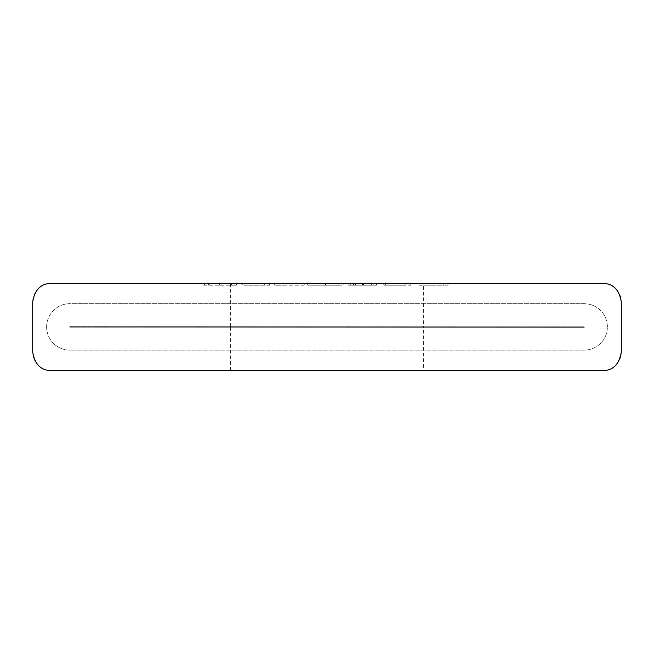 <?xml version="1.0" encoding="UTF-8"?>
<svg xmlns="http://www.w3.org/2000/svg" width="654" height="654" viewBox="0 0 654 654"><rect width="100%" height="100%" fill="white"/><g stroke="black" fill="none" stroke-linecap="round" stroke-linejoin="round"><path stroke-width="0.49" stroke-dasharray="3.27 2.45" d="M423.555 283.362L230.445 283.362L423.555 283.362L423.555 326.91L230.445 326.91L423.555 326.91M230.445 283.362L230.445 326.91M423.555 327.09L230.445 327.09L423.555 327.09L423.555 370.638L230.445 370.638L423.555 370.638M230.445 327.09L230.445 370.638M46.622 326.91A23.209 23.209 0 0 1 69.839 303.701L584.161 303.701A23.209 23.209 0 0 1 607.378 326.91A23.209 23.209 0 0 1 584.161 350.119L69.839 350.119A23.209 23.209 0 0 1 46.622 326.91A23.209 23.209 0 0 1 69.839 303.701L584.161 303.701A23.209 23.209 0 0 1 607.378 326.91A23.209 23.209 0 0 1 584.161 350.119L69.839 350.119A23.209 23.209 0 0 1 46.622 326.91M51.265 370.638L602.735 370.638A18.565 18.565 0 0 0 621.3 352.065L621.3 301.935A18.565 18.565 0 0 0 602.735 283.362L51.265 283.362A18.565 18.565 0 0 0 32.7 301.935L32.7 352.065A18.565 18.565 0 0 0 51.265 370.638M203.68 285.226L236.511 285.226L219.074 285.226L219.106 283.362L236.511 283.362L203.68 283.362L219.074 283.362L219.074 285.226L203.68 285.226L203.68 283.362M376.516 283.362L348.459 283.362L376.516 283.362L376.516 285.226L376.516 283.362M242.74 283.362L269.595 283.362L242.74 283.362L242.74 285.226L242.74 283.362M405.881 283.362L383.097 283.362L410.802 283.362L383.947 283.362L405.881 283.362L405.881 285.226L405.881 283.362L405.881 285.226L383.947 285.226L383.947 283.362L383.947 285.226L410.802 285.226L410.802 283.362L410.802 285.226L383.097 285.226L383.097 283.362L383.097 285.226L405.881 285.226L405.881 283.362M291.921 283.362L274.721 283.362L291.921 283.362L291.921 285.226L291.921 283.362M423.964 283.362L448.162 283.362L423.964 283.362L423.964 285.226L423.964 283.362L423.964 285.226L443.24 285.226L443.24 283.362L443.24 285.226L448.162 285.226L448.162 283.362L448.162 285.226L443.24 285.226L443.24 283.362L443.24 285.226L423.964 285.226L423.964 283.362M343.187 283.362L307.699 283.362L343.187 283.362L343.187 285.226L325.422 285.226L343.187 285.226M69.839 327.09L584.161 326.91L69.839 327.09M236.511 285.226L236.511 283.362M208.601 285.226L208.601 283.362M231.451 285.226L231.451 283.362M209.166 285.226L209.166 283.362M204.318 285.226L204.318 283.362M350.266 283.362L350.266 285.226L376.516 285.226L348.459 285.226L348.459 283.362M348.459 285.226L355.465 285.226L355.465 283.362M355.465 285.226L350.266 285.226M264.674 283.362L264.674 285.226L264.674 283.362L264.674 285.226L242.74 285.226L269.595 285.226L269.595 283.362L269.595 285.226L241.89 285.226L241.89 283.362L241.89 285.226L264.674 285.226L264.674 283.362M264.674 285.226L244.122 285.226L244.122 283.362L244.122 285.226L264.674 285.226M385.329 285.226L405.881 285.226L385.329 285.226L385.329 283.362L385.329 285.226M304.159 283.362L304.159 285.226L304.159 283.362M304.159 285.226L287 285.226L287 283.362L287 285.226L274.721 285.226L274.721 283.362L274.721 285.226L304.159 285.226M419.042 285.226L423.964 285.226L419.042 285.226L419.042 283.362L419.042 285.226M307.699 283.362L307.699 285.226L325.422 285.226L307.699 285.226M363.003 285.226L353.52 285.226L371.595 285.226L363.003 285.226L363.003 283.362L353.52 283.362L358.964 283.362L358.964 285.226M364.164 285.226L355.114 285.226L371.595 285.226L364.164 285.226L364.164 283.362L355.114 283.362L371.595 283.362L363.003 283.362M338.126 285.226L312.759 285.226L338.126 285.226L338.126 283.362L312.759 283.362L312.759 285.226M353.52 285.226L353.52 283.362M358.964 283.362L371.595 283.362L371.595 285.226L371.595 283.362L364.164 283.362M355.114 285.226L355.114 283.362M371.595 285.226L371.595 283.362L371.595 285.226M312.759 283.362L338.126 283.362M219 283.362L219 285.226M219.458 285.226L219.458 283.362M362.578 285.226L362.578 283.362M362.365 285.226L362.365 283.362M325.422 285.226L325.39 283.362M362.324 285.226L362.324 283.362M358.899 283.362L358.899 285.226M363.567 285.226L363.567 283.362M325.463 285.226L325.463 283.362"/><path stroke-width="0.98" d="M602.735 370.638L51.265 370.638C40.908 370.466 34.719 364.278 32.7 352.065L32.7 301.935C34.719 289.722 40.908 283.534 51.265 283.362L602.735 283.362C613.125 283.55 619.313 289.747 621.3 301.935L621.3 352.065C619.281 364.278 613.092 370.466 602.735 370.638M584.161 327.09L69.839 326.91L584.161 327.09"/></g></svg>
